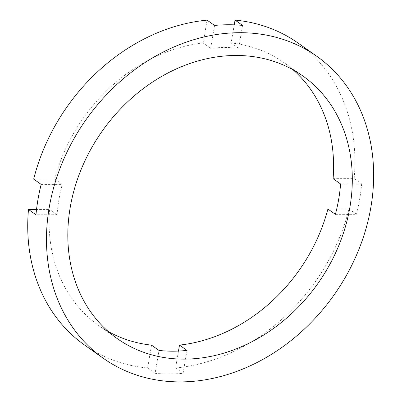 <?xml version="1.0" encoding="UTF-8"?>
<svg xmlns="http://www.w3.org/2000/svg" width="402" height="402" viewBox="0 0 402 402"><rect width="100%" height="100%" fill="white"/><g stroke="black" fill="none" stroke-linecap="round" stroke-linejoin="round"><path stroke-width="0.3" stroke-dasharray="2.01 1.51" d="M234.235 24.854L231.14 42.974A160.795 132.037 -54.8 0 1 284.119 62.737A160.795 132.037 -54.8 0 1 293.133 69.853M231.14 42.974L238.632 48.27A160.795 132.037 -54.8 0 0 224.773 47.526A160.795 132.037 -54.8 0 0 210.658 48.31L203.161 43.014L207.07 20.14M186.99 350.403L183.081 373.277A184.915 151.845 -54.8 0 1 168.976 373.955A184.915 151.845 -54.8 0 1 155.102 373.317L159.011 350.443M155.102 373.317L147.609 368.021A184.915 151.845 -54.8 0 1 84.621 345.082M33.678 179.111L54.747 179.081A160.795 132.037 -54.8 0 1 203.161 43.014M108.259 331.504A160.795 132.037 -54.8 0 1 98.54 325.384A160.795 132.037 -54.8 0 1 49.557 209.447L36.537 209.467M147.609 368.021L151.519 345.147M178.478 351.052L175.584 367.981A184.915 151.845 -54.8 0 0 348.981 209.005L336.715 209.025M333.097 178.674L354.172 178.644A184.915 151.845 -54.8 0 0 298.038 43.039M183.081 373.277L175.584 367.981M348.981 209.005L356.473 214.301L335.404 214.336M340.594 183.97L361.664 183.935A184.915 151.845 -54.8 0 1 356.473 214.301M361.664 183.935L354.172 178.644M54.747 179.081L62.245 184.377A160.795 132.037 -54.8 0 0 57.054 214.743L49.557 209.447M242.542 25.396L238.632 48.27M210.658 48.31L214.567 25.437M41.17 184.407L62.245 184.377M57.054 214.743L35.979 214.774M284.119 62.737L302.857 75.978M98.54 325.384L117.273 338.625"/><path stroke-width="0.6" d="M108.259 331.504A160.795 132.037 -54.8 0 0 151.519 345.147L159.011 350.443A160.795 132.037 -54.8 0 0 172.87 351.182A160.795 132.037 -54.8 0 0 186.99 350.403L179.493 345.107L178.478 351.052M336.715 209.025L327.906 209.04A160.795 132.037 -54.8 0 1 179.493 345.107M327.906 209.04L335.404 214.336A160.795 132.037 -54.8 0 0 340.594 183.97L333.097 178.674A160.795 132.037 -54.8 0 0 293.133 69.853M236.019 55.471A160.795 132.037 -54.8 0 1 302.857 75.978A160.795 132.037 -54.8 0 1 338.348 246.652A160.795 132.037 -54.8 0 1 184.111 359.127A160.795 132.037 -54.8 0 1 117.273 338.625A160.795 132.037 -54.8 0 1 81.782 167.946A160.795 132.037 -54.8 0 1 236.019 55.471M180.222 381.9A184.915 151.845 -54.8 0 1 103.359 358.323A184.915 151.845 -54.8 0 1 62.536 162.041A184.915 151.845 -54.8 0 1 239.909 32.698A184.915 151.845 -54.8 0 1 316.776 56.275A184.915 151.845 -54.8 0 1 357.594 252.556A184.915 151.845 -54.8 0 1 180.222 381.9M103.359 358.323L84.621 345.082A184.915 151.845 -54.8 0 1 28.487 209.477L35.979 214.774A184.915 151.845 -54.8 0 1 41.17 184.407L33.678 179.111A184.915 151.845 -54.8 0 1 207.07 20.14L214.567 25.437A184.915 151.845 -54.8 0 1 228.668 24.753A184.915 151.845 -54.8 0 1 242.542 25.396L235.049 20.1L234.235 24.854M36.537 209.467L28.487 209.477M235.049 20.1A184.915 151.845 -54.8 0 1 298.038 43.039L316.776 56.275"/></g></svg>
